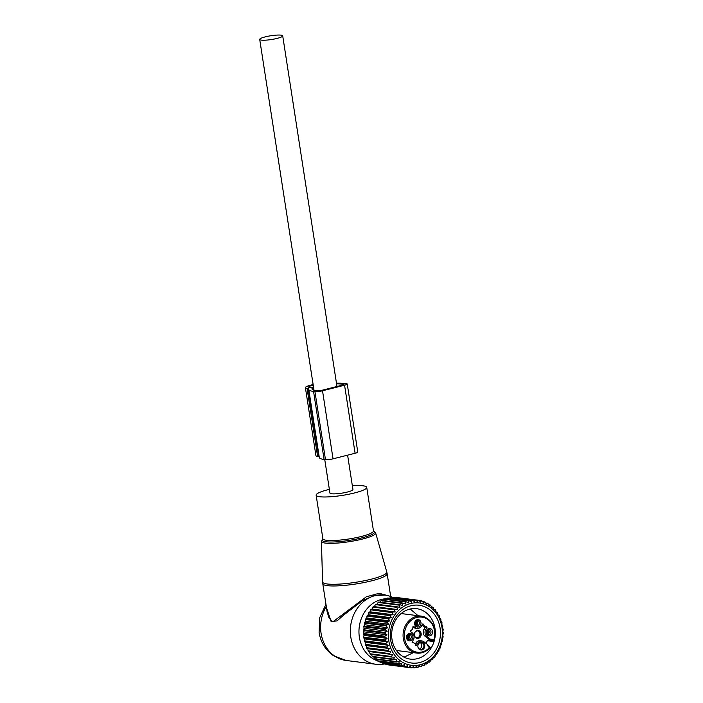 <?xml version="1.0" encoding="UTF-8"?>
<svg xmlns="http://www.w3.org/2000/svg" width="703" height="703" viewBox="0 0 703 703"><rect width="100%" height="100%" fill="white"/><g stroke="black" fill="none" stroke-linecap="round" stroke-linejoin="round"><path stroke-width="1.05" d="M329.364 489.358A25.598 4.2 -8.8 0 0 316.139 495.193A25.598 4.2 -8.8 0 0 328.688 496.872A25.598 4.2 -8.8 0 0 354.312 493.005A25.598 4.2 -8.8 0 0 366.729 487.364A25.598 4.2 -8.8 0 0 354.171 485.685A25.598 4.2 -8.8 0 0 352.352 485.799M379.471 661.418A31.784 27.25 -82.7 0 1 378.952 661.277M377.256 660.741A31.784 27.25 -82.7 0 1 359.374 637.199A31.784 27.25 -82.7 0 1 386.597 598.71M384.286 663.975A34.904 29.921 -82.7 0 1 375.903 664.273A34.904 29.921 -82.7 0 1 350.788 637.103A34.904 29.921 -82.7 0 1 384.761 595.037A34.904 29.921 -82.7 0 1 393.135 597.603M387.801 595.608L379.102 593.306L366.289 596.821L332.827 621.83L329.03 618.034L327.123 611.768L322.774 583.692A32.575 5.352 -8.8 0 0 338.749 585.827A32.575 5.352 -8.8 0 0 371.36 580.898A32.575 5.352 -8.8 0 0 387.16 573.727L386.773 571.978A32.47 5.334 -8.8 0 1 371.333 579.167A32.47 5.334 -8.8 0 1 338.547 584.149A32.47 5.334 -8.8 0 1 322.607 581.908L322.774 583.692M384.761 595.037L373.662 595.819L362.502 600.626L343.556 615.143L343.161 614.308M326.491 607.7L331.104 621.514L337.009 620.916L343.556 615.143M429.015 646.444L429.032 647.287L430.262 647.393L429.463 647.612A17.68 15.158 -82.7 0 1 414.726 651.611A17.68 15.158 -82.7 0 1 405.148 629.721A17.68 15.158 -82.7 0 1 424.392 617.735A17.68 15.158 -82.7 0 1 433.804 640.178L433.689 641.531L427.521 640.741M430.166 647.498A18.612 15.958 -82.7 0 1 416.721 653.078C421.949 653.605 426.484 651.725 430.341 647.437L427.468 644.502A13.963 11.969 -82.7 0 0 427.116 644.22L423.83 641.716A5.123 4.385 -82.7 0 0 421.967 640.943L420.183 640.714A5.123 4.385 97.3 0 0 415.921 643.034L415.288 644.115M412.283 642.691L412.459 642.709A3.726 3.19 -82.7 0 1 413.171 642.709A3.726 3.19 -82.7 0 1 415.772 645.24L416.484 645.345L417.705 643.263A5.123 4.385 -82.7 0 1 421.967 640.943M412.459 642.709L412.099 641.997L413.32 639.915A5.123 4.385 -82.7 0 0 412.23 632.858L410.482 631.514L410.596 630.688A3.726 3.19 -82.7 0 0 412.907 626.742L413.364 626.224L415.288 627.638L413.505 627.41A5.123 4.385 97.3 0 0 415.368 628.183L417.151 628.412A5.123 4.385 -82.7 0 1 415.288 627.638M425.798 629.44L424.014 629.211A5.123 4.385 97.3 0 0 425.104 636.268L426.888 636.496A5.123 4.385 -82.7 0 1 425.798 629.44L427.02 627.348L426.659 626.637A3.726 3.19 -82.7 0 1 425.948 626.637A3.726 3.19 -82.7 0 1 423.347 624.106L422.635 624L421.413 626.092A5.123 4.385 -82.7 0 1 417.151 628.412M426.888 636.496L430.174 639.001A13.963 11.969 -82.7 0 0 430.526 639.264A4.42 3.787 -82.7 0 1 433.382 639.853L433.804 640.178M422.406 642.182A3.998 3.427 -82.7 0 1 424.577 647.138A3.998 3.427 -82.7 0 1 420.218 649.853A3.998 3.427 -82.7 0 1 417.907 646.698A3.998 3.427 -82.7 0 1 418.188 644.502A3.998 3.427 -82.7 0 1 422.406 642.182M412.758 638.201A3.735 3.199 -82.7 0 1 409.41 640.872A3.735 3.199 -82.7 0 1 406.536 637.788A3.735 3.199 -82.7 0 1 406.668 636.11A3.735 3.199 -82.7 0 1 406.791 635.74A3.735 3.199 -82.7 0 1 410.895 633.64A3.735 3.199 -82.7 0 1 412.758 638.201M416.782 626.909A3.735 3.199 -82.7 0 1 414.621 623.965A3.735 3.199 -82.7 0 1 414.884 621.918A3.735 3.199 -82.7 0 1 418.821 619.756A3.735 3.199 -82.7 0 1 420.842 624.378A3.735 3.199 -82.7 0 1 416.782 626.909M426.361 631.145A3.735 3.199 -82.7 0 1 426.484 630.776A3.735 3.199 -82.7 0 1 430.588 628.675A3.735 3.199 -82.7 0 1 432.45 633.236A3.735 3.199 -82.7 0 1 429.102 635.916A3.735 3.199 -82.7 0 1 426.229 632.832A3.735 3.199 -82.7 0 1 426.361 631.145M418.162 644.563A3.515 3.014 -82.7 0 1 421.334 642.472A3.515 3.014 -82.7 0 1 421.844 642.595A3.515 3.014 -82.7 0 1 423.83 646.646A3.515 3.014 -82.7 0 1 420.438 649.449A3.515 3.014 -82.7 0 1 419.928 649.335A3.515 3.014 -82.7 0 1 417.898 646.628M420.209 642.577A3.515 3.014 -82.7 0 1 421.695 646.066A3.515 3.014 -82.7 0 1 419.375 649.071M425.104 636.268L428.391 638.772A13.963 11.969 97.3 0 0 430.588 640.082A3.489 2.988 97.3 0 0 429.867 639.879A3.489 2.988 97.3 0 0 429.832 639.879A3.489 2.988 97.3 0 0 426.431 643.702M424.014 629.211L425.201 626.54M422.046 625.011A3.726 3.19 97.3 0 0 424.173 626.408L425.948 626.637M413.505 627.41L412.916 626.953M418.874 630.617A3.998 3.427 97.3 0 0 414.647 632.928A3.998 3.427 97.3 0 0 414.366 635.125A3.998 3.427 97.3 0 0 416.686 638.28A3.998 3.427 97.3 0 0 421.035 635.565A3.998 3.427 97.3 0 0 418.874 630.617M416.703 637.849A3.515 3.014 97.3 0 0 419.911 634.914A3.515 3.014 97.3 0 0 417.907 630.969A3.515 3.014 97.3 0 0 417.591 630.881M414.621 632.999A3.515 3.014 -82.7 0 1 417.793 630.899A3.515 3.014 -82.7 0 1 418.311 631.022A3.515 3.014 -82.7 0 1 420.289 635.081A3.515 3.014 -82.7 0 1 416.905 637.885A3.515 3.014 -82.7 0 1 416.387 637.762A3.515 3.014 -82.7 0 1 414.357 635.055M430.588 640.082L431.897 640.248L430.526 639.264M396.984 650.556L416.721 653.078A18.612 15.958 -82.7 0 1 413.997 652.446A18.612 15.958 -82.7 0 1 403.522 630.978A18.612 15.958 -82.7 0 1 421.449 616.153L424.217 616.795C433.742 621.478 436.967 629.677 433.883 641.373L432.45 640.582L433.382 639.853M414.832 622.05A2.794 2.39 -82.7 0 1 419.304 623.772A2.794 2.39 -82.7 0 1 414.612 623.825M426.44 630.916A2.794 2.39 -82.7 0 1 430.851 632.867A2.794 2.39 -82.7 0 1 426.211 632.682M406.747 635.872A2.794 2.39 -82.7 0 1 411.158 637.832A2.794 2.39 -82.7 0 1 406.519 637.647M416.404 620.547A2.794 2.39 -82.7 0 1 415.754 625.679M428.013 629.405A2.794 2.39 -82.7 0 1 427.354 634.537M408.32 634.37A2.794 2.39 -82.7 0 1 407.661 639.502M428.118 633.517L428.232 633.544A3.489 3.023 101.8 0 0 427.433 629.686M428.232 633.544L427.942 633.324A3.093 2.68 101.8 0 0 427.125 629.932M426.22 632.744L427.942 633.324M427.09 632.92A2.557 2.214 101.8 0 0 426.633 630.529M426.422 633.429A2.557 2.171 -86.9 0 0 427.029 633.034L428.206 633.579A3.489 2.953 -86.9 0 1 427.108 634.361M427.916 633.359A3.093 2.619 -86.9 0 1 426.809 634.053M427.029 633.034L426.273 632.99M416.519 624.659L416.633 624.677A3.489 3.023 101.8 0 0 415.833 620.828M416.633 624.677L416.343 624.457A3.093 2.68 101.8 0 0 415.526 621.065M414.621 623.877L416.343 624.457M415.491 624.062A2.557 2.214 101.8 0 0 415.034 621.672M414.823 624.572A2.557 2.171 -86.9 0 0 415.429 624.176L416.607 624.721A3.489 2.953 -86.9 0 1 415.508 625.494M416.317 624.501A3.093 2.619 -86.9 0 1 415.209 625.195M415.429 624.176L414.673 624.132M408.425 638.482L408.54 638.5A3.489 3.023 101.8 0 0 407.74 634.651M408.54 638.5L408.25 638.28A3.093 2.68 101.8 0 0 407.441 634.888M406.527 637.7L408.25 638.28M407.397 637.885A2.557 2.214 101.8 0 0 406.94 635.494M406.729 638.394A2.557 2.171 -86.9 0 0 407.336 637.999L408.513 638.544A3.489 2.953 -86.9 0 1 407.415 639.317M408.223 638.324A3.093 2.619 -86.9 0 1 407.116 639.018M407.336 637.999L406.58 637.955M418.874 666.541L420.464 666.743A33.972 29.122 97.3 0 0 421.123 666.532L422.758 664.766L423.558 665.592A33.972 29.122 -82.7 0 0 424.199 665.302L425.649 663.439L426.545 664.054A33.972 29.122 -82.7 0 0 427.152 663.685L428.417 661.751L429.375 662.147A33.972 29.122 -82.7 0 0 429.946 661.708L431.018 659.739L432.02 659.906A33.972 29.122 -82.7 0 0 432.371 659.563A33.972 29.122 -82.7 0 0 432.547 659.396L433.426 657.402L434.445 657.349A33.972 29.122 -82.7 0 0 434.92 656.778L435.605 654.792L436.625 654.502A33.972 29.122 -82.7 0 0 437.046 653.878L437.53 651.927L438.531 651.409A33.972 29.122 -82.7 0 0 438.892 650.732L439.182 648.843L440.14 648.104A33.972 29.122 -82.7 0 0 440.438 647.393L440.544 645.582L441.44 644.633A33.972 29.122 -82.7 0 0 441.669 643.886L441.589 642.182L442.398 641.022A33.972 29.122 -82.7 0 0 442.556 640.257L442.31 638.684L443.013 637.331A33.972 29.122 -82.7 0 0 443.101 636.558L442.697 635.134L443.285 633.605A33.972 29.122 -82.7 0 0 443.294 632.823L442.749 631.566L443.198 629.879A33.972 29.122 -82.7 0 0 443.136 629.106L442.459 628.025L442.758 626.197A33.972 29.122 -82.7 0 0 442.618 625.442L441.836 624.563L441.967 622.621A33.972 29.122 -82.7 0 0 441.756 621.883L440.886 621.215L440.843 619.176A33.972 29.122 -82.7 0 0 440.561 618.473L439.621 618.025L439.393 615.907A33.972 29.122 -82.7 0 0 439.05 615.248L438.057 615.028L437.626 612.858A33.972 29.122 -82.7 0 0 437.222 612.26L436.203 612.26L435.588 610.072A33.972 29.122 -82.7 0 0 435.122 609.527L434.094 609.756L433.276 607.577A33.972 29.122 -82.7 0 0 432.767 607.093L431.756 607.55L430.746 605.397A33.972 29.122 -82.7 0 0 430.183 604.984L429.208 605.67L428.004 603.561A33.972 29.122 -82.7 0 0 427.406 603.227L426.493 604.123L425.095 602.102A33.972 29.122 -82.7 0 0 424.463 601.838L423.628 602.954L422.046 601.021A33.972 29.122 -82.7 0 0 421.396 600.845L420.666 602.155L418.909 600.344A33.972 29.122 -82.7 0 0 418.399 600.274A33.972 29.122 -82.7 0 0 418.241 600.257L417.626 601.742L415.71 600.081A33.972 29.122 -82.7 0 0 415.042 600.081L414.55 601.724L412.494 600.221A33.972 29.122 -82.7 0 0 411.826 600.309L411.483 602.102L409.295 600.775A33.972 29.122 -82.7 0 0 408.636 600.942L408.461 602.858L406.158 601.733A33.972 29.122 -82.7 0 0 405.508 601.988L405.508 604L403.109 603.086A33.972 29.122 -82.7 0 0 402.494 603.411L402.678 605.511L400.2 604.808A33.972 29.122 -82.7 0 0 399.612 605.213L399.989 607.366L397.459 606.882A33.972 29.122 -82.7 0 0 396.914 607.357L397.485 609.545L394.919 609.29A33.972 29.122 -82.7 0 0 394.418 609.826L395.183 612.014L392.617 611.997A33.972 29.122 -82.7 0 0 392.16 612.594L393.126 614.756L390.569 614.967A33.972 29.122 -82.7 0 0 390.174 615.617L391.334 617.735L388.803 618.165A33.972 29.122 -82.7 0 0 388.478 618.868L389.831 620.916L387.353 621.566A33.972 29.122 -82.7 0 0 387.089 622.296L388.627 624.246L386.219 625.108A33.972 29.122 -82.7 0 0 386.026 625.863L387.74 627.7L385.429 628.763A33.972 29.122 -82.7 0 0 385.306 629.537L387.186 631.232L384.989 632.48A33.972 29.122 -82.7 0 0 384.936 633.262L386.966 634.8L384.901 636.215A33.972 29.122 -82.7 0 0 384.919 636.997L387.081 638.359L385.165 639.923A33.972 29.122 -82.7 0 0 385.262 640.688L387.538 641.865L385.78 643.553A33.972 29.122 -82.7 0 0 385.947 644.308L388.328 645.275L386.738 647.076A33.972 29.122 -82.7 0 0 386.975 647.797L389.436 648.553L388.03 650.433A33.972 29.122 -82.7 0 0 388.337 651.119L390.85 651.655L389.638 653.597A33.972 29.122 -82.7 0 0 390.007 654.229L392.564 654.537L391.536 656.514A33.972 29.122 -82.7 0 0 391.975 657.094L394.541 657.173L393.715 659.168A33.972 29.122 -82.7 0 0 394.207 659.686L396.773 659.537L396.141 661.505A33.972 29.122 -82.7 0 0 396.677 661.954L399.216 661.585L398.786 663.518A33.972 29.122 -82.7 0 0 399.366 663.896L401.852 663.298L401.615 665.17A33.972 29.122 -82.7 0 0 402.23 665.469L404.647 664.66L404.594 666.435A33.972 29.122 -82.7 0 0 405.236 666.655L407.573 665.644L407.696 667.314A33.972 29.122 -82.7 0 0 408.355 667.446L410.578 666.251L410.868 667.788A33.972 29.122 -82.7 0 0 411.536 667.832L413.636 666.462L414.076 667.85A33.972 29.122 -82.7 0 0 414.752 667.815L416.712 666.286L417.292 667.499A33.972 29.122 -82.7 0 0 417.96 667.375L419.761 665.715L420.464 666.743M389.33 665.012L410.868 667.788M385.824 664.168L386.175 664.563A33.972 29.122 97.3 0 0 386.835 664.695L408.355 667.446M382.52 662.947L383.082 663.685A33.972 29.122 97.3 0 0 383.724 663.904L405.236 666.655M379.418 661.338L380.103 662.411A33.972 29.122 97.3 0 0 380.71 662.709L402.23 665.469M376.158 658.632L377.274 660.767A33.972 29.122 97.3 0 0 377.845 661.136L399.366 663.896M373.715 656.584L374.629 658.755A33.972 29.122 97.3 0 0 375.165 659.203L396.677 661.954M371.483 654.229L372.203 656.417A33.972 29.122 97.3 0 0 372.687 656.927L394.207 659.686M369.506 651.584L370.024 653.764A33.972 29.122 97.3 0 0 370.455 654.344L391.975 657.094M397.485 609.545L373.407 606.531A33.972 29.122 97.3 0 0 372.898 607.076L372.124 609.062L371.096 609.237A33.972 29.122 97.3 0 0 370.648 609.844L370.068 611.812L369.049 612.216A33.972 29.122 97.3 0 0 368.653 612.867L368.275 614.782L367.291 615.415A33.972 29.122 97.3 0 0 366.957 616.109L366.764 617.963L365.832 618.807A33.972 29.122 97.3 0 0 365.569 619.545L365.56 621.294L364.708 622.357A33.972 29.122 97.3 0 0 364.514 623.113L364.681 624.756L363.917 626.013A33.972 29.122 97.3 0 0 363.794 626.786L364.119 628.289L363.469 629.73A33.972 29.122 97.3 0 0 363.425 630.503L363.899 631.856L363.381 633.465A33.972 29.122 97.3 0 0 363.407 634.238L364.022 635.407L363.644 637.164A33.972 29.122 97.3 0 0 363.741 637.937L364.479 638.913L364.259 640.802A33.972 29.122 97.3 0 0 364.435 641.549L365.261 642.331L365.217 644.326A33.972 29.122 97.3 0 0 365.463 645.038L366.377 645.6L366.509 647.683A33.972 29.122 97.3 0 0 366.825 648.359L367.792 648.702L368.117 650.846A33.972 29.122 97.3 0 0 368.495 651.479L390.007 654.229M432.301 657.806A31.415 26.925 -82.7 0 1 394.339 654.704A31.415 26.925 -82.7 0 1 398.496 610.485A31.415 26.925 -82.7 0 1 436.458 613.578A31.415 26.925 -82.7 0 1 432.301 657.806M415.455 667.27L417.292 667.499M411.932 667.578L414.076 667.85M386.175 664.563L407.696 667.314M383.082 663.685L404.594 666.435M380.103 662.411L401.615 665.17M377.274 660.767L398.786 663.518M374.629 658.755L396.141 661.505M372.203 656.417L393.715 659.168M370.024 653.764L391.536 656.514M368.117 650.846L389.638 653.597M367.792 648.702L390.85 651.655M366.825 648.359L388.337 651.119M366.509 647.683L388.03 650.433M366.377 645.6L389.436 648.553M365.463 645.038L386.975 647.797M365.217 644.326L386.738 647.076M365.261 642.331L388.328 645.275M364.435 641.549L385.947 644.308M364.259 640.802L385.78 643.553M364.479 638.913L387.538 641.865M363.741 637.937L385.262 640.688M363.644 637.164L385.165 639.923M364.022 635.407L387.081 638.359M363.407 634.238L384.919 636.997M363.381 633.465L384.901 636.215M363.899 631.856L386.966 634.8M363.425 630.503L384.936 633.262M363.469 629.73L384.989 632.48M364.119 628.289L387.186 631.232M363.794 626.786L385.306 629.537M363.917 626.013L385.429 628.763M364.681 624.756L387.74 627.7M364.514 623.113L386.026 625.863M364.708 622.357L386.219 625.108M365.56 621.294L388.627 624.246M365.569 619.545L387.089 622.296M365.832 618.807L387.353 621.566M366.764 617.963L389.831 620.916M366.957 616.109L388.478 618.868M367.291 615.415L388.803 618.165M368.275 614.782L391.334 617.735M368.653 612.867L390.174 615.617M369.049 612.216L390.569 614.967M370.068 611.812L393.126 614.756M370.648 609.844L392.16 612.594M371.096 609.237L392.617 611.997M372.124 609.062L395.183 612.014M372.898 607.076L394.418 609.826M373.407 606.531L394.919 609.29M376.922 604.413L378.1 602.462L399.612 605.213M400.2 604.808L378.689 602.049A33.972 29.122 97.3 0 0 378.1 602.462M379.611 602.559L380.973 600.661L402.494 603.411M403.109 603.086L381.597 600.327A33.972 29.122 97.3 0 0 380.973 600.661M382.45 601.056L383.996 599.228L405.508 601.988M406.158 601.733L384.638 598.982A33.972 29.122 97.3 0 0 383.996 599.228M386.132 599.176L387.116 598.191L408.636 600.942M409.295 600.775L387.784 598.025A33.972 29.122 97.3 0 0 387.116 598.191M389.488 598.244L390.306 597.55L411.826 600.309M412.494 600.221L390.982 597.471A33.972 29.122 97.3 0 0 390.306 597.55M392.959 597.726L393.522 597.322L415.042 600.081M415.71 600.081L394.198 597.33A33.972 29.122 97.3 0 0 393.522 597.322M396.527 597.629L418.241 600.257M374.418 606.592L375.393 604.606L396.914 607.357M397.459 606.882L375.947 604.132A33.972 29.122 97.3 0 0 375.393 604.606M431.001 659.774L432.02 659.906M428.25 662.006L429.375 662.147M425.297 663.896L426.545 664.054M422.16 665.407L423.558 665.592M391.65 625.978A29.131 24.974 97.3 0 0 407.432 662.041A29.131 24.974 97.3 0 0 439.147 642.305A29.131 24.974 97.3 0 0 423.364 606.241A29.131 24.974 97.3 0 0 391.65 625.978M419.111 600.555L421.396 600.845M422.521 601.592L424.463 601.838M425.728 603.007L427.406 603.227M428.716 604.791L430.183 604.984M431.466 606.926L432.767 607.093M433.953 609.378L435.122 609.527M436.168 612.12L437.222 612.26M392.784 626.777A25.413 21.784 97.3 0 0 410.271 659.106A25.413 21.784 97.3 0 0 434.208 641.022A25.413 21.784 97.3 0 0 416.721 608.693A25.413 21.784 97.3 0 0 392.784 626.777M313.556 391.43L324.092 459.472L325.471 459.648A5.589 0.914 -8.8 0 0 333.046 458.822L322.519 390.78A5.589 0.914 -8.8 0 1 314.935 391.606L313.556 391.43A33.779 5.545 171.2 0 1 308.758 389.392A33.779 5.545 171.2 0 1 308.828 388.847A4.657 0.765 171.2 0 0 308.837 388.777A4.657 0.765 171.2 0 0 308.178 388.495L307.053 388.346A11.635 1.907 171.2 0 1 305.401 387.652A11.635 1.907 171.2 0 1 313.143 384.603M322.519 390.78L344.567 385.218L355.103 453.268L333.046 458.822M355.103 453.268A5.589 0.914 -8.8 0 0 357.774 452.047L347.238 383.996A5.589 0.914 -8.8 0 0 346.447 383.662L345.059 383.486A33.779 5.545 171.2 0 0 336.473 383.188M344.567 385.218A5.589 0.914 -8.8 0 0 347.238 383.996M313.608 387.599L312.273 388.003A30.519 5.018 171.2 0 0 311.983 388.891A30.519 5.018 171.2 0 0 316.315 390.727L320.849 390.56L342.906 385.007L344.013 384.497L342.308 384.181L342.449 385.121M308.178 388.495L318.714 456.537L317.589 456.396A11.635 1.907 171.2 0 1 315.937 455.693L305.401 387.652M318.714 456.537A4.657 0.765 171.2 0 1 319.171 456.642M324.092 459.472A33.779 5.545 171.2 0 1 319.294 457.433L308.758 389.392M336.579 383.882A30.519 5.018 171.2 0 1 342.308 384.181M313.512 386.993L309.812 387.652A8.374 1.38 171.2 0 1 308.626 387.151A8.374 1.38 171.2 0 1 313.23 385.174M324.751 459.56L329.935 493.058A11.635 1.907 -8.8 0 0 331.588 493.761A11.635 1.907 -8.8 0 0 344.655 492.654A11.635 1.907 -8.8 0 0 352.932 489.499L347.607 455.157M281.051 35.15A11.635 1.907 -8.8 0 0 267.975 36.257A11.635 1.907 -8.8 0 0 259.706 39.412A11.635 1.907 -8.8 0 0 261.358 40.115A11.635 1.907 -8.8 0 0 274.425 38.999A11.635 1.907 -8.8 0 0 282.703 35.853A11.635 1.907 -8.8 0 0 281.051 35.15M373.495 531.037L375.657 532.944A27.461 4.508 171.2 0 1 362.607 539.016A27.461 4.508 171.2 0 1 334.874 543.234A27.461 4.508 171.2 0 1 321.403 541.345L322.607 581.908M321.403 541.345L322.888 538.876A26.529 4.359 -8.8 0 0 335.164 541.916A26.529 4.359 -8.8 0 0 364.576 537.145A26.529 4.359 -8.8 0 0 373.513 531.073M322.941 538.937L322.879 538.744A25.598 4.2 -8.8 0 0 335.428 540.422A25.598 4.2 -8.8 0 0 361.061 536.547A25.598 4.2 -8.8 0 0 373.469 530.914L366.729 487.364M375.903 664.273L346.184 660.477A34.904 29.921 -82.7 0 1 321.078 633.298A34.904 29.921 -82.7 0 1 326.306 606.54M429.19 646.575L430.262 647.393M429.032 647.287A4.42 3.787 -82.7 0 1 427.468 644.502M417.705 643.263L415.921 643.034M416.484 645.345L415.772 645.257M422.626 624.018L423.347 624.106M425.236 627.12L427.02 627.348M428.391 638.772L430.174 639.001M431.897 640.248A3.489 2.988 -82.7 0 1 432.45 640.582L428.505 640.073M402.564 613.737L421.449 616.153A18.612 15.958 -82.7 0 1 424.173 616.786M325.471 459.648L314.935 391.606M307.053 388.346L317.589 456.396M312.703 387.828L313.028 389.937M312.273 388.003L312.527 389.647M375.657 532.944L386.773 571.978M322.879 538.744L316.139 495.193M346.184 660.477L333.653 655.82C325.612 650.257 320.753 642.472 319.092 632.454L319.733 617.629L325.955 604.255M390.692 596.522L387.16 573.727M412.134 642.577L413.171 642.709M396.887 597.524L418.399 600.274M410.227 609L418.074 615.723M413.346 652.648L404.067 657.173M398.873 650.785L396.299 650.301M400.982 613.693L402.441 613.728M314.021 390.297L259.706 39.412M336.983 386.501L282.703 35.853"/></g></svg>
